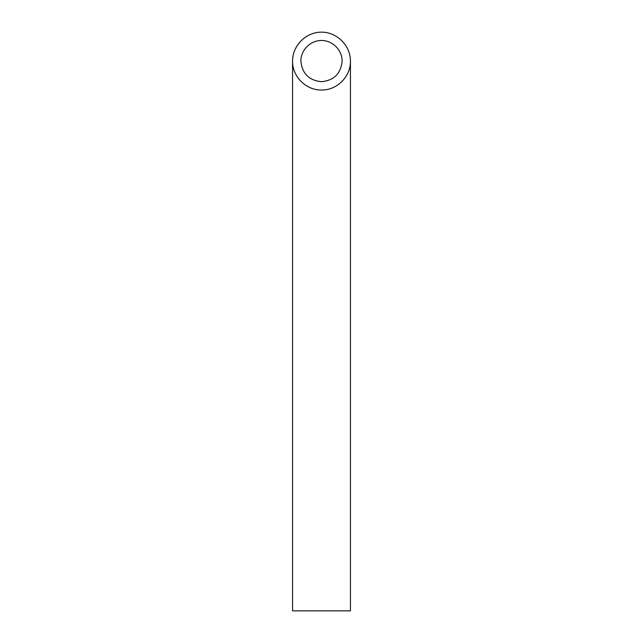 <?xml version="1.0" encoding="UTF-8"?>
<svg xmlns="http://www.w3.org/2000/svg" width="643" height="643" viewBox="0 0 643 643"><rect width="100%" height="100%" fill="white"/><g stroke="black" fill="none" stroke-linecap="round" stroke-linejoin="round"><path stroke-width="0.96" d="M321.5 81.701C333.998 80.455 340.87 73.583 342.116 61.085C342.197 50.058 332.527 40.388 321.5 40.469C310.473 40.388 300.803 50.058 300.884 61.085C302.13 73.583 309.002 80.455 321.5 81.701M350.435 610.85L292.565 610.85L292.565 61.085C292.243 76.549 306.036 90.341 321.5 90.02C336.964 90.341 350.756 76.549 350.435 61.085L350.435 610.85M350.435 61.085C350.548 45.605 336.98 32.037 321.5 32.15C306.02 32.037 292.452 45.605 292.565 61.085"/></g></svg>
